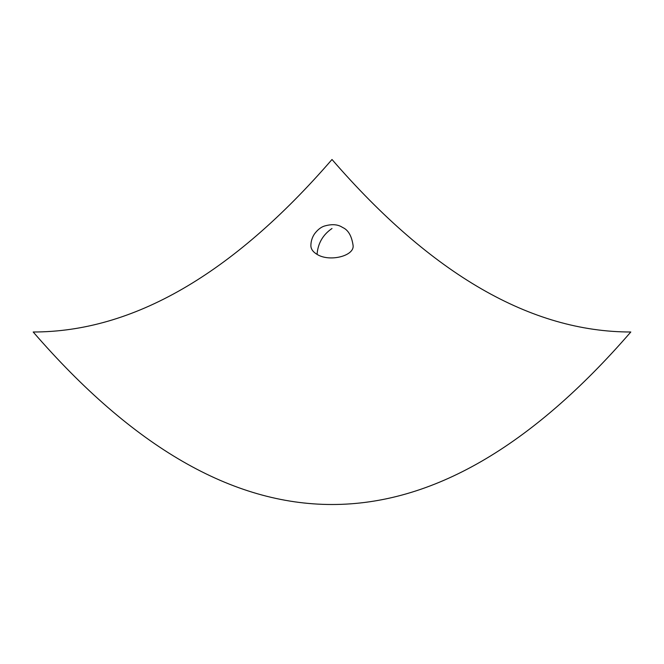 <?xml version="1.0" encoding="UTF-8"?>
<svg xmlns="http://www.w3.org/2000/svg" width="664" height="664" viewBox="0 0 664 664"><rect width="100%" height="100%" fill="white"/><g stroke="black" fill="none" stroke-linecap="round" stroke-linejoin="round"><path stroke-width="1" d="M332 159.493C232.4 274.498 132.8 332 33.2 332C132.8 447.005 232.4 504.515 332 504.507L331.992 504.507C431.6 504.515 531.2 447.005 630.8 332C531.2 332 431.6 274.498 332 159.493M317.06 254.37C329.161 262.156 354.103 256.188 353.132 245.746C351.762 236.002 348.243 229.902 342.574 227.453C337.893 224.291 331.726 223.859 324.073 226.158C320.587 227.387 317.351 230.034 314.354 234.11C312.063 237.646 310.901 241.522 310.877 245.738C310.951 249.091 313.018 251.963 317.06 254.37C317.915 243.364 322.895 234.732 332 228.491"/></g></svg>
